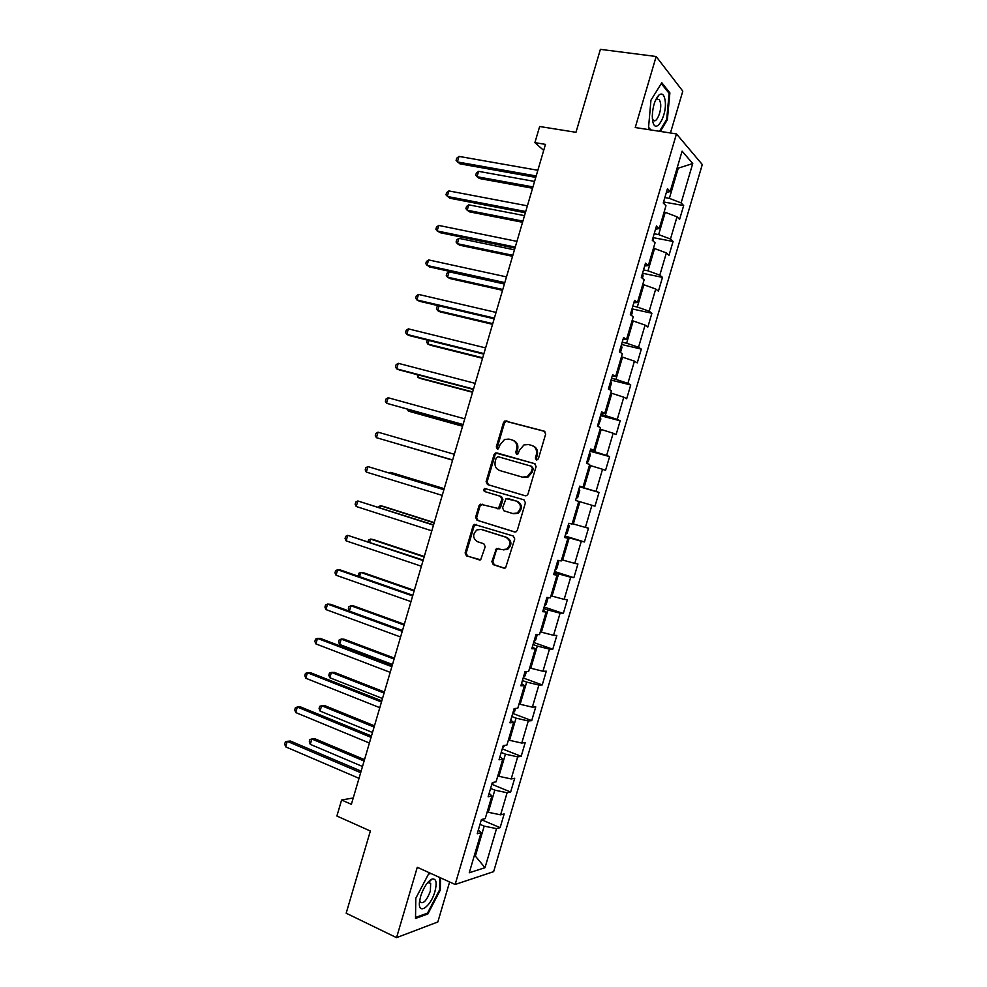 <?xml version="1.0" encoding="UTF-8"?>
<svg xmlns="http://www.w3.org/2000/svg" width="987" height="987" viewBox="0 0 987 987"><rect width="100%" height="100%" fill="white"/><g stroke="black" fill="none" stroke-linecap="round" stroke-linejoin="round"><path stroke-width="1.48" d="M536.397 460.028L538.371 458.819L545.663 434.058L544.207 431.146L504.937 420.918L503.493 422.559L496.313 446.938L497.3 448.949L498.262 448.875L500.15 444.594L504.604 439.437L508.971 439.104L512.105 439.968C516.041 441.547 517.558 444.643 516.645 449.233L515.707 452.416L516.707 454.452L517.706 454.365L519.594 450.072L523.961 444.927L528.526 444.545L531.709 445.433C535.707 447.025 537.236 450.146 536.323 454.773L535.386 457.98L536.397 460.028M429.629 881.366L429.727 880.49M491.859 561.652L493.266 564.65L503.863 568.117L505.578 567.907L514.745 539.013L513.314 536.015L474.278 524.381L473.081 525.886L465.124 552.93L466.493 555.891L480.669 559.814L485.209 546.712L483.815 543.751L477.572 541.74C472.563 538.248 472.378 534.288 477.029 529.859L481.187 529.439L505.875 537.224C510.933 540.617 511.204 544.59 506.689 549.117L502.223 549.648L496.424 548.501L491.859 561.652L492.883 561.813L494.29 564.811L504.678 568.204M670.457 132.986L682.794 91.137L656.158 56.506L600.392 49.35L575.976 132.307L539.642 126.509L534.905 142.634L545.466 144.386L351.372 804.319L341.601 800.013L336.888 816.015L370.359 831.017L346.178 913.209L396.552 937.65L437.833 921.969L449.628 881.971M656.158 56.506L635.233 127.545L676.465 133.911L455.143 884.475L417.279 867.289L396.552 937.65M525.17 495.758L526.75 495.597L527.983 494.055L536.089 466.567L534.646 463.631L495.437 452.971L494.068 454.563L486.11 481.631L487.492 484.543L525.17 495.758M525.417 502.79L517.311 530.278L516.164 531.759L514.511 531.944L476.992 520.223L475.611 517.287L479.016 505.702L480.262 504.184L498.423 508.515L501.914 499.262L500.508 496.325L484.74 491.575C483.408 490.65 483.383 489.614 484.666 488.454L523.974 499.829L525.417 502.79M676.465 133.911L702.288 164.533L493.636 871.644L455.143 884.475M481.644 819.802L500.125 827.661L504.172 813.942L500.594 814.83L507.108 792.758L510.649 792.006L514.696 778.287L511.18 778.953L517.694 756.869L521.173 756.326L525.22 742.594L521.765 743.063L528.279 720.979L531.709 720.633L535.756 706.902L532.363 707.161L538.877 685.064L542.245 684.929L546.292 671.197L542.949 671.246L549.475 649.138L552.782 649.212L556.828 635.468L553.559 635.307L560.085 613.186L563.318 613.47L567.377 599.726L564.157 599.368L570.696 577.235L573.866 577.716L577.926 563.972L574.767 563.392L581.306 541.258L584.427 541.962L588.486 528.193L585.39 527.416L591.916 505.27L594.976 506.171L599.047 492.414L596.012 491.427L602.539 469.269L605.537 470.38L609.608 456.611L606.635 455.414L613.174 433.244L616.11 434.564L620.169 420.795L617.257 419.389L623.796 397.206L626.683 398.736L630.742 384.955L627.892 383.351L634.444 361.156L637.257 362.895L641.328 349.114L638.527 347.288L645.079 325.093L647.83 327.042L651.901 313.249L649.175 311.213L655.726 289.018L658.415 291.165L662.487 277.372L659.822 275.126L666.373 252.919L669.001 255.275L673.085 241.47L670.469 239.027L677.02 216.807L679.599 219.373L683.67 205.567L681.129 202.915L692.738 163.534L682.091 151.159L670.185 191.515L667.471 188.69L663.252 203.014L665.978 205.752L659.267 228.528L656.491 225.937L652.271 240.248L655.072 242.765L648.348 265.528L645.51 263.159L641.291 277.47L644.153 279.753L637.442 302.515L634.542 300.356L630.323 314.668L633.247 316.741L626.535 339.479L623.574 337.554L619.355 351.853L622.353 353.691L615.641 376.429L612.606 374.727L608.399 389.014L611.447 390.642L604.747 413.368L601.651 411.875L597.443 426.174L600.565 427.568L593.853 450.294L590.695 449.023L586.488 463.298L589.671 464.482L582.972 487.196L579.751 486.147L575.544 500.421L578.789 501.384L572.09 524.085L568.808 523.258L564.601 537.52L567.907 538.26L564.724 537.088M500.125 827.661L496.523 828.624L484.999 867.684L469.257 872.767L481.064 832.732L477.227 833.756L481.422 819.531L485.234 818.605L491.896 795.978L488.133 796.78L492.328 782.555L496.066 781.84L502.741 759.213L499.04 759.793L503.247 745.567L506.911 745.074L513.598 722.435L509.958 722.792L514.153 708.555L517.768 708.271L524.442 685.632L520.877 685.768L525.072 671.53L528.625 671.468L535.312 648.817L531.796 648.73L536.003 634.481L539.482 634.641L546.169 611.977L542.727 611.681L546.934 597.419L550.351 597.814L557.038 575.125L553.658 574.607L557.865 560.345L561.221 560.949L567.907 538.26M490.601 788.416L494.808 790.143L488.281 812.289L487.22 811.845M488.281 812.289L500.594 814.83M494.808 790.143L507.108 792.758M491.896 795.978L489.17 793.264M501.211 752.464L505.43 754.142L498.891 776.3L497.83 775.868M498.891 776.3L511.18 778.953M505.43 754.142L517.694 756.869M502.741 759.213L499.953 756.708M511.809 716.513L516.053 718.129L509.514 740.299L508.453 739.88M509.514 740.299L521.765 743.063M516.053 718.129L528.279 720.979M513.598 722.435L510.735 720.152M522.419 680.536L526.676 682.103L520.137 704.274L519.063 703.867M520.137 704.274L532.363 707.161M526.676 682.103L538.877 685.064M524.442 685.632L521.518 683.572M533.029 644.548L537.31 646.053L530.772 668.236L529.686 667.854M530.772 668.236L542.949 671.246M537.31 646.053L549.475 649.138M535.312 648.817L532.314 646.978M543.652 608.547L547.945 609.991L541.407 632.186L540.321 631.816M541.407 632.186L553.559 635.307M547.945 609.991L560.085 613.186M546.169 611.977L543.109 610.361M554.275 572.522L558.593 573.916L552.041 596.123L550.956 595.766M552.041 596.123L564.157 599.368M558.593 573.916L570.696 577.235M557.038 575.125L553.917 573.731M564.897 536.496L569.228 537.829L562.676 560.036L561.591 559.691M562.676 560.036L574.767 563.392M569.228 537.829L581.306 541.258M578.789 501.396L579.887 501.717L573.324 523.949L572.238 523.616M573.324 523.949L585.39 527.416M579.887 501.717L591.916 505.27M589.436 465.296L590.534 465.605L583.983 487.837L579.628 486.579M583.983 487.837L596.012 491.427M590.534 465.605L602.539 469.269M582.972 487.196L579.69 486.332M600.084 429.172L601.194 429.468L594.63 451.701L590.263 450.504M594.63 451.701L606.635 455.414M601.194 429.468L613.174 433.244M593.853 450.294L590.51 449.64M610.743 393.036L611.854 393.307L605.29 415.564L600.898 414.417M605.29 415.564L617.257 419.389M611.854 393.307L623.796 397.206M604.747 413.368L601.342 412.948M621.415 356.875L622.526 357.146L615.962 379.403L611.545 378.317M615.962 379.403L627.892 383.351M622.526 357.146L634.444 361.156M615.641 376.429L612.162 376.232M632.075 320.713L633.198 320.96L626.634 343.229L622.205 342.193M626.634 343.229L638.527 347.288M633.198 320.96L645.079 325.093M626.535 339.479L622.994 339.503M642.747 284.527L643.869 284.762L637.306 307.043L632.852 306.069M637.306 307.043L649.175 311.213M643.869 284.762L655.726 289.018M637.442 302.515L633.839 302.762M653.431 248.329L654.554 248.539L647.978 270.833L643.524 269.92M647.978 270.833L659.822 275.126M654.554 248.539L666.373 252.919M648.348 265.528L644.671 265.996M664.103 212.106L665.238 212.316L658.662 234.61L654.184 233.759M658.662 234.61L670.469 239.027M665.238 212.316L677.02 216.807M659.267 228.528L655.516 229.218M677.119 167.975L678.266 168.172L669.359 198.375L664.856 197.573M669.359 198.375L681.129 202.915M677.366 167.161L678.266 168.172L692.738 163.534M670.185 191.515L666.373 192.428M353.247 797.952L341.601 800.013M534.905 142.634L543.701 150.419M474.303 855.643L475.364 856.099L484.198 826.131L480.015 824.342M474.056 856.494L475.364 856.099L484.999 867.684M484.198 826.131L496.523 828.624M481.064 832.732L478.399 829.796M663.77 202.002L683.67 205.567M653.123 237.633L673.085 241.47M642.537 273.251L662.487 277.372M632.025 308.882L651.901 313.249M621.526 344.488L641.328 349.114M611.027 380.094L630.742 384.955M600.528 415.675L620.169 420.795M590.041 451.232L609.608 456.611M579.554 486.788L599.047 492.414M565.045 535.99L584.427 541.962M554.571 571.498L573.866 577.716M544.108 607.005L563.318 613.47M533.646 642.488L552.782 649.212M523.184 677.958L542.245 684.929M512.722 713.416L531.709 720.633M504.616 745.382L502.26 748.886L521.173 756.326M491.97 784.344L510.649 792.006M660.328 131.419L667.36 119.809L669.889 92.914L661.796 82.735L650.951 100.23L648.521 127.779L650.384 129.889M430.443 873.261L428.666 873.803L415.811 898.232L415.515 918.441L427.877 913.95L440.301 890.04L440.597 877.875M668.606 92.729L669.889 92.914M666.533 119.686L667.36 119.809M426.742 913.419L427.877 913.95M439.536 889.694L440.301 890.04M536.829 460.078L536.336 458.313L537.286 455.118C538.199 450.491 536.657 447.382 532.672 445.779M513.03 440.313L513.092 440.338C517.028 441.905 518.533 444.989 517.62 449.578L516.694 452.749L517.151 454.501M544.836 431.43L505.924 421.301L504.493 422.942L497.325 447.284L497.769 448.999M535.053 463.804L497.818 453.193L496.436 453.304L495.079 454.896L487.122 481.915L488.516 484.827L525.442 495.819M532.351 468.282L531.339 466.222L498.151 456.722L496.227 457.919L495.252 461.25C494.327 465.815 495.819 468.911 499.718 470.528L522.37 477.128L527.255 476.647L531.351 471.65L532.351 468.282L533.313 468.591L531.45 466.259M533.313 468.591L532.314 471.959L528.218 476.943L523.344 477.424L499.718 470.528M515.115 532.03L476.992 520.223M482.31 504.221L480.052 505.961L476.647 517.521L478.029 520.445M497.09 508.724L499.422 508.761L500.643 507.244L502.914 499.521L501.507 496.584L484.74 491.575M486.455 488.602L485.69 488.738C484.407 489.897 484.432 490.934 485.777 491.859M512.746 513.524L517.028 513.055C521.765 508.527 521.555 504.542 516.398 501.1L506.072 498.608L502.556 507.886L503.975 510.834L512.746 513.524M513.733 513.758L518.015 513.302C522.74 508.774 522.53 504.801 517.385 501.359L516.398 501.1M508.49 498.694L517.385 501.359M498.373 548.414L496.325 550.141L492.883 561.813M503.407 549.882L507.688 549.303C512.204 544.775 511.932 540.814 506.874 537.434L505.875 537.224M482.224 529.661L506.874 537.434M476.227 524.368L474.118 526.096L466.172 553.102L467.542 556.051L479.842 560.073M664.177 203.939L663.683 201.545M534.572 181.448L478.609 171.356L477.029 176.722L479.411 178.511L532.573 188.233M478.609 171.356L476.351 173.058L475.722 175.192L477.029 176.722L532.955 186.925M536.175 175.982L457.4 161.942L459.017 156.402L537.853 170.282M535.756 177.389L459.917 163.842L456.093 160.4L456.734 158.191L459.017 156.402M652.592 120.352C654.899 136.625 667.743 115.405 665.053 100.02C664.029 94.419 661.981 92.766 658.909 95.06C654.85 99.65 652.641 106.756 652.284 116.38L652.592 120.352M652.37 118.44L653.061 119.846C656.108 124.621 662.018 111.05 660.5 102.821L659.365 99.576L656.269 99.465L655.479 100.329M657.453 96.738L657.539 97.355M661.29 83.55L669.124 93.383L666.681 119.452L659.501 131.296M650.902 129.963L648.57 127.323M434.934 891.508C437.192 882.514 436.229 878.356 432.035 879.047C427.494 881.49 423.694 887.227 420.647 896.282L419.549 901.415C417.501 915.924 430.714 907.09 434.934 891.508M419.722 900.243L420.215 902.143C423.374 904.154 426.754 900.489 430.344 891.162L430.665 883.402L428.321 882.637L427.038 883.39M429.666 880.54L429.567 881.428M428.469 874.186L430.863 873.458M439.844 877.529L439.536 889.978L427.482 913.148L415.527 917.478M653.308 241.186L653.086 237.472M524.516 215.647L468.763 204.852L467.196 210.219L469.602 211.872L522.567 222.272M468.763 204.852L466.53 206.48L465.901 208.627L467.196 210.219L522.9 221.125M642.364 278.322L643.092 275.854L642.5 273.374M514.449 249.834L458.93 238.336L457.351 243.703L459.794 245.232L512.549 256.299M458.93 238.336L456.722 239.89L456.093 242.037L457.351 243.703L512.845 255.312M525.726 211.526L447.259 196.462L448.888 190.923L527.391 205.839M525.355 212.773L449.813 198.227L445.976 194.846L446.63 192.638L448.888 190.923M515.263 247.071L437.13 230.958L438.746 225.431L516.941 241.371M514.955 248.132L439.721 232.599L435.872 229.28L436.513 227.072L438.746 225.431M631.409 315.433L632.531 311.67L631.914 309.276M504.406 284.009L449.097 271.807L447.518 277.162L449.998 278.581L502.543 290.314M449.097 271.807L446.901 273.3L446.272 275.435L447.518 277.162L502.79 289.487M620.465 352.544L621.97 347.461L621.329 345.154M439.092 305.884L437.697 310.621L440.214 311.917L492.55 324.316M438.524 305.748L437.093 306.686L436.476 308.82L437.697 310.621L492.747 323.65M609.534 389.618L611.409 383.252L610.756 381.007M428.926 340.478L427.864 344.068L430.418 345.228L482.557 358.293M427.297 340.071L426.668 342.193L427.864 344.068L482.705 357.8M504.826 282.59L427.001 265.454L428.617 259.926L506.491 276.891M504.554 283.479L429.629 266.959L425.755 263.689L426.409 261.493L428.617 259.926M494.376 318.098L416.872 299.925L418.5 294.41L496.054 312.41M494.166 318.813L419.549 301.294L416.872 299.925L415.663 298.099L416.304 295.89L418.5 294.41M483.938 353.593L406.755 334.383L408.384 328.868L485.616 347.905M483.778 354.136L409.469 335.629L406.755 334.383L405.558 332.483L406.212 330.287L408.384 328.868M598.023 426.433L600.861 419.019L600.182 416.859M418.772 375.048L418.044 377.49L420.635 378.539L472.563 392.271M417.143 374.616L418.044 377.49L472.662 391.925M473.501 389.063L396.638 368.842L398.267 363.315L475.179 383.375M473.39 389.433L399.39 369.952L396.638 368.842L395.466 366.868L396.12 364.659L398.267 363.315M586.636 462.804L588.289 461.645L590.325 454.76L589.609 452.688M408.618 409.605L408.236 410.913L410.851 411.826L462.57 426.224M407.261 409.235L408.236 410.913L462.632 426.051M463.076 424.521L386.534 403.276L388.15 397.749L464.741 418.846M463.014 424.718L386.534 403.276L385.374 401.228L386.028 399.019L388.15 397.749M576.075 498.62L577.753 497.374L579.776 490.502L579.048 488.503M398.464 444.162L452.589 460.176M398.316 444.113L452.601 460.152M452.651 459.967L376.429 437.685L378.046 432.17L454.316 454.291M452.638 459.991L376.429 437.685L375.294 435.575L375.936 433.367L378.046 432.17M565.514 534.411L567.217 533.091L569.252 526.219L568.487 524.307M444.212 488.664L392.875 473.044L390.186 472.354L389.951 473.155M444.175 488.787L390.186 472.354L389.125 472.909M443.928 489.601L367.941 466.58L443.903 489.725M366.325 472.094L365.215 469.911L365.856 467.702L367.941 466.58L366.325 472.094L442.225 495.4M554.965 570.202L556.693 568.796L558.716 561.936L558.062 560.382M434.231 522.592L383.104 506.306L380.377 505.726L379.81 507.676M434.157 522.863L380.377 505.726L378.206 507.17M433.564 524.85L357.849 500.977L433.478 525.146M356.221 506.491L355.135 504.221L355.776 502.025L357.849 500.977L356.221 506.491L431.812 530.821M544.417 605.969L546.169 604.488L548.167 597.567M424.262 556.495L373.333 539.544L370.581 539.087L369.669 542.184M424.126 556.927L370.581 539.087L368.546 540.037L368.077 541.653M423.201 560.085L347.745 535.349L423.065 560.554M346.129 540.864L345.068 538.532L345.709 536.336L347.745 535.349L346.129 540.864L421.4 566.23M533.868 641.723L535.645 640.156L537.298 634.542M414.293 590.386L363.574 572.768L360.773 572.448L359.539 576.679M414.121 590.979L360.773 572.448L358.774 573.311L358.54 576.334M412.85 595.297L340.626 570.067L337.653 569.721L412.652 595.938M336.036 575.224L334.988 572.818L335.642 570.622L337.653 569.721L336.036 575.224L410.987 601.614M523.332 677.452L525.133 675.811L526.404 671.505M404.325 624.265L353.815 605.993L350.99 605.784L349.41 611.126L402.499 630.471M404.102 625.018L350.99 605.784L349.003 606.586L348.374 608.72L349.41 611.126M402.486 630.508L330.571 604.291L327.573 604.069L402.252 631.322M325.957 609.571L324.933 607.104L325.574 604.908L327.573 604.069L325.957 609.571L400.586 636.985M512.796 713.182L514.609 711.454L515.498 708.456M394.368 658.132L344.056 639.194L341.194 639.107L339.627 644.449L392.493 664.498M394.097 659.045L341.194 639.107L339.232 639.847L338.603 641.969L339.627 644.449M392.147 665.694L320.528 638.503L317.493 638.404L391.851 666.681M315.877 643.906L314.865 641.365L315.519 639.169L317.493 638.404L315.877 643.906L390.186 672.344M384.412 691.986L334.309 672.381L331.41 672.418L329.843 677.761L382.487 698.5M384.091 693.059L331.41 672.418L329.461 673.085L328.831 675.219L329.843 677.761M381.796 700.869L310.486 672.69L307.413 672.727L381.451 702.028M305.797 678.229L304.81 675.614L305.452 673.418L307.413 672.727L305.797 678.229L379.785 707.691M491.736 784.579L493.722 782.296M374.455 725.815L324.563 705.557L321.626 705.717L320.059 711.059L372.494 732.502M374.098 727.049L321.626 705.717L319.702 706.322L319.072 708.444L320.059 711.059M371.457 736.018L300.455 706.877L297.334 707.037L371.063 737.351M295.718 712.54L294.755 709.85L295.409 707.654L297.334 707.037L295.718 712.54L369.397 743.014M481.212 820.246L482.063 819.383M364.511 759.645L314.816 738.72L311.843 739.004L310.276 744.334L362.5 766.48M364.104 761.039L311.843 739.004L309.943 739.534L309.313 741.669L310.276 744.334M361.119 771.168L290.425 741.04L287.266 741.336L360.674 772.673M285.65 746.838L284.712 744.075L285.354 741.879L287.266 741.336L285.65 746.838L359.009 778.324M537.286 455.118L536.323 454.773M516.694 452.749L515.707 452.416M517.62 449.578L516.645 449.233M497.325 447.284L496.313 446.938M504.493 422.942L503.493 422.559M507.244 421.215L506.245 420.82M536.336 458.313L535.386 457.98M488.516 484.827L487.492 484.543M487.122 481.915L486.11 481.631M495.079 454.896L494.068 454.563M497.818 453.193L496.819 452.86M523.344 477.424L522.37 477.128M532.314 471.959L531.351 471.65M476.647 517.521L475.611 517.287M480.052 505.961L479.016 505.702M500.643 507.244L499.632 506.997M502.914 499.521L501.914 499.262M501.507 496.584L500.508 496.325M508.613 498.719L507.614 498.46M496.325 550.141L495.301 549.956M467.542 556.051L466.493 555.891M466.172 553.102L465.124 552.93M474.118 526.096L473.081 525.886M504.517 568.216L503.863 568.117M494.29 564.811L493.266 564.65M505.924 421.301L504.937 420.918M496.436 453.304L495.437 452.971M528.218 476.943L527.255 476.647M481.286 504.431L480.262 504.184M499.422 508.761L498.423 508.515M485.69 488.738L484.666 488.454M518.015 513.302L517.028 513.055M497.448 548.686L496.424 548.501M507.688 549.303L506.689 549.117M475.315 524.603L474.278 524.381M656.614 99.181L659.365 99.576M656.269 99.465L658.909 95.06M428.321 882.637L432.035 879.047M428.716 882.514L430.665 883.402"/></g></svg>
